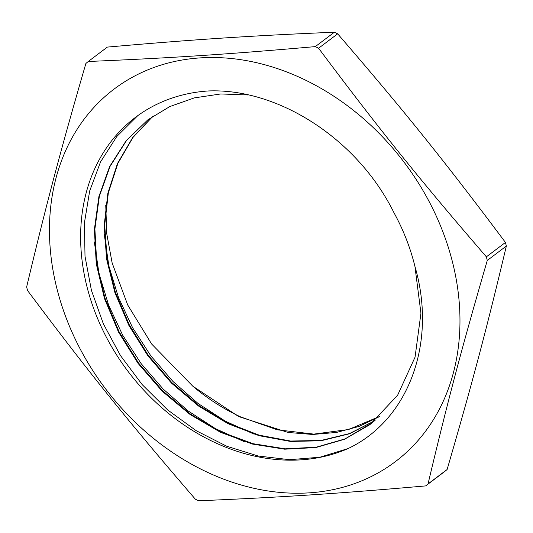 <?xml version="1.0" encoding="UTF-8"?>
<svg xmlns="http://www.w3.org/2000/svg" width="533" height="533" viewBox="0 0 533 533"><rect width="100%" height="100%" fill="white"/><g stroke="black" fill="none" stroke-linecap="round" stroke-linejoin="round"><path stroke-width="0.8" d="M137.727 115.694L116.767 136.541L100.55 161.899L89.671 190.987L84.434 222.801L85.007 256.28L91.416 290.325L103.349 323.811L120.478 355.584L142.178 384.619L167.702 409.957L196.217 430.711L226.738 446.248L258.232 456.021L289.646 459.699L319.907 457.221L347.976 448.599C408.351 420.204 437.333 343.005 414.934 266.42L420.943 313.177L415.047 357.183L397.611 395.246L369.995 424.601L344.545 439.265L315.736 447.587L284.655 449.186L252.535 444.076L220.609 432.363L190.114 414.534L162.245 391.269L138.08 363.413L118.539 332.079L104.435 298.427L96.26 263.742L94.388 229.37L98.891 196.604L109.571 166.689L126.101 140.799L147.788 119.872L169.754 106.593L194.298 97.892L220.715 93.961L248.291 94.974M374.992 420.624L349.495 433.775L320.973 440.778L290.472 441.437L259.138 435.694L228.111 423.715L198.523 406.006L171.499 383.127L147.994 355.951L128.899 325.456L114.935 292.724L106.573 258.958L104.202 225.392L107.859 193.213L117.433 163.611L132.63 137.654L152.831 116.254M379.549 416.586L359.002 426.447L336.543 432.436L312.724 434.468L288.093 432.463L238.644 416.553L192.793 386.178L151.632 344.005L127.727 305.009L112.15 262.989L106.793 233.954L105.747 205.325M244.281 441.69L215.505 428.679L188.196 410.99L163.171 389.07L141.132 363.606L122.75 335.317L108.579 305.003L98.998 273.556L94.328 241.889M254.168 434.195L225.379 421.197L198.069 403.474L173.032 381.535L150.979 356.064L132.617 327.742L118.446 297.401L108.865 265.947L104.241 234.26M379.756 416.393L348.562 429.525L313.817 434.109L277.24 429.811L240.689 416.926A188.542 151.365 53 0 1 193.252 386.578M414.934 266.42A188.542 151.365 -127 0 0 393.987 212.74L394.273 213.273M372.434 422.716L345.051 438.906L316.229 447.194L285.148 448.833L253.035 443.696L221.102 431.983L190.607 414.181L162.745 390.882L138.56 363.053L119.046 331.706L104.921 298.047L96.753 263.369L94.894 228.99L99.365 196.217L110.084 166.323L126.594 140.412L147.794 119.872M375.085 420.544L349.561 433.549L321.033 440.465L290.572 441.044L259.271 435.195L228.291 423.209L198.776 405.446L171.799 382.567L148.354 355.418L129.332 324.937L115.381 292.251L107.073 258.538L104.695 225.006L108.332 192.879L117.913 163.318L133.037 137.367L153.204 115.994M393.98 212.747C357.77 139.253 278.586 88.112 208.39 90.956A197.976 158.941 53 0 0 135.455 117.367A197.976 158.941 53 0 0 117.153 355.778A197.976 158.941 53 0 0 347.982 448.606M428.032 483.924C447.767 400.923 461.871 347.716 487.275 260.444L506.35 246.046C486.616 329.048 472.511 382.254 447.107 469.526L428.032 483.924A271.137 217.671 -127 0 1 425.647 485.909L444.722 471.512A271.137 217.671 53 0 0 447.107 469.526M107.353 47.091C196.677 39.289 250.723 35.744 334.378 32.22L315.303 46.618C225.979 54.419 171.932 57.957 88.278 61.488L107.353 47.091M88.278 61.488A271.137 217.671 -127 0 0 85.893 63.474C60.489 150.746 46.384 203.952 26.65 286.954A271.137 217.671 -127 0 0 27.556 290.552C88.638 372.167 128.58 421.83 195.331 499.168A271.137 217.671 -127 0 0 198.622 500.78C282.277 497.256 336.323 493.711 425.647 485.909M337.669 33.832C404.42 111.17 444.362 160.833 505.444 242.448L486.369 256.846C419.618 179.508 379.676 129.839 318.594 48.23L337.669 33.832A271.137 217.671 53 0 0 334.378 32.22M505.444 242.448A271.137 217.671 53 0 1 506.35 246.046M318.594 48.23A271.137 217.671 -127 0 0 315.303 46.618M487.275 260.444A271.137 217.671 -127 0 0 486.369 256.846M109.505 92.702A233.414 187.389 53 0 1 432.096 207.33A233.414 187.389 53 0 1 309.34 492.845A233.414 187.389 53 0 1 77.345 343.452A233.414 187.389 53 0 1 109.505 92.702"/></g></svg>
